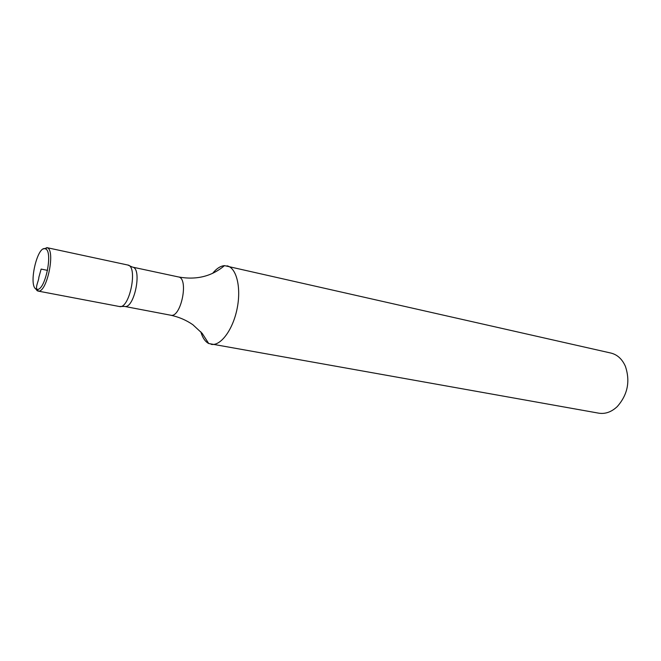 <?xml version="1.0" encoding="UTF-8"?>
<svg xmlns="http://www.w3.org/2000/svg" width="661" height="661" viewBox="0 0 661 661"><rect width="100%" height="100%" fill="white"/><g stroke="black" fill="none" stroke-linecap="round" stroke-linejoin="round"><path stroke-width="0.99" d="M200.812 331.797C202.53 337.738 205.174 341.654 208.727 343.53L598.767 413.175C605.302 414.199 611.466 412.001 617.25 406.589C627.686 394.724 630.404 381.306 625.397 366.318C622.175 359.08 617.349 354.66 610.929 353.065L224.484 265.631C220.477 265.978 216.527 268.564 212.627 273.365M224.484 265.631C211.677 276.438 196.325 280.206 178.437 276.942C189.137 278.132 181.015 318.28 170.695 315.214L124.599 306.431C134.299 309.1 142.512 268.325 132.531 267.11M178.437 276.942L132.555 267.118L127.738 265.011C138.323 266.077 129.506 309.629 119.344 306.506C129.531 309.621 138.323 265.978 127.705 265.003M211.148 344.34C220.625 346.273 232.879 329.889 237.101 308.728C241.439 287.593 236.514 267.73 227.029 265.829M36.124 289.088L37.19 289.369C45.32 290.675 53.376 250.825 45.386 248.867C37.47 244.76 28.076 285.701 36.124 289.088M35.355 288.477L37.239 290.79L38.379 291.096C47.113 292.542 55.755 249.8 47.154 247.735L43.345 248.974M47.559 270.382L41.131 269.085L38.875 277.223C38.726 281.71 34.066 288.361 38.313 290.997M124.607 306.431L119.344 306.506L37.974 291.055M208.727 343.53L202.2 333.375L192.855 324.716C186.212 320.131 178.825 316.958 170.695 315.214M37.19 289.369L38.379 291.096M45.386 248.867L47.154 247.735M127.738 265.011L46.757 247.611"/></g></svg>
